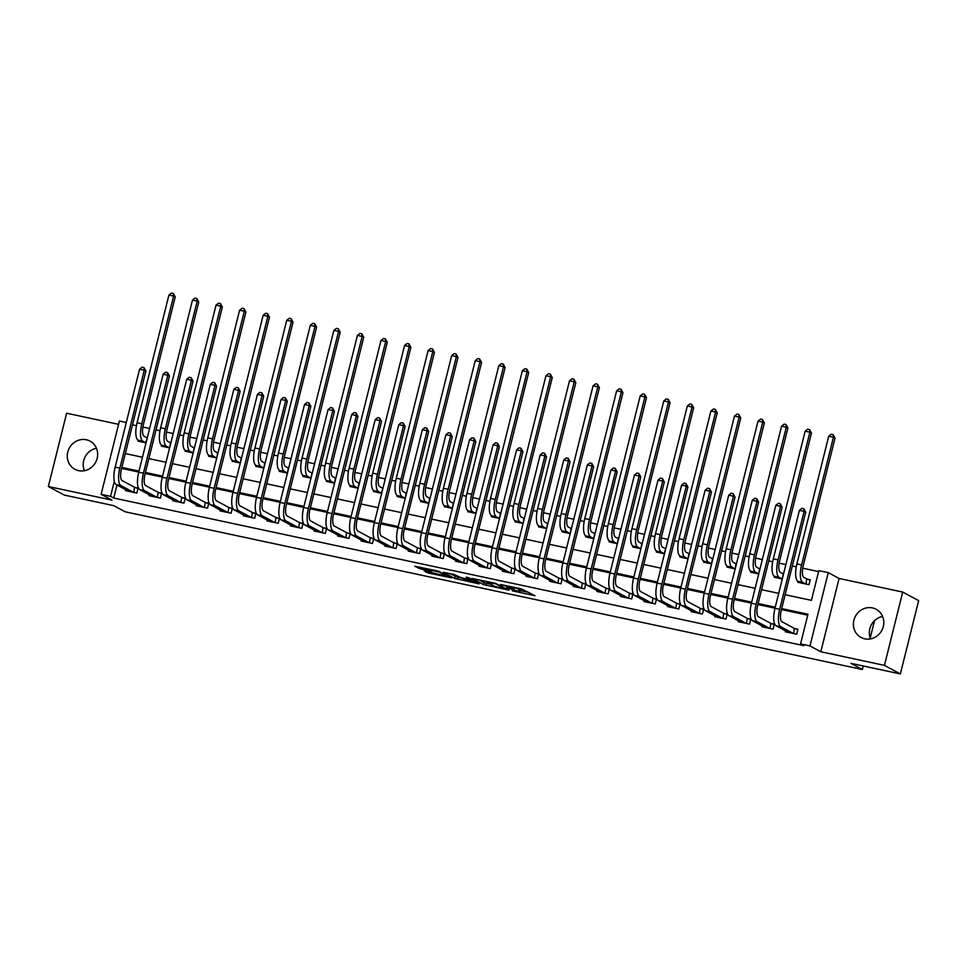 <?xml version="1.0" encoding="UTF-8"?>
<svg xmlns="http://www.w3.org/2000/svg" width="967" height="967" viewBox="0 0 967 967"><rect width="100%" height="100%" fill="white"/><g stroke="black" fill="none" stroke-linecap="round" stroke-linejoin="round"><path stroke-width="1.45" d="M512.256 590.825L534.981 595.696L521.14 588.818L500.543 584.515L512.824 587.972L514.081 588.77L506.442 587.694L519.581 591.599L512.256 590.825M78.617 470.663A15.992 14.964 -61.8 0 0 96.531 460.365A15.992 14.964 -61.8 0 0 90.04 441.121A15.992 14.964 -61.8 0 0 86.317 439.755A15.992 14.964 -61.8 0 0 68.403 450.054A15.992 14.964 -61.8 0 0 74.894 469.297A15.992 14.964 -61.8 0 0 78.617 470.663M864.752 638.824A15.992 14.964 -61.8 0 0 882.666 628.538A15.992 14.964 -61.8 0 0 876.162 609.283A15.992 14.964 -61.8 0 0 872.452 607.917A15.992 14.964 -61.8 0 0 854.526 618.215A15.992 14.964 -61.8 0 0 861.029 637.458A15.992 14.964 -61.8 0 0 864.752 638.824M424.042 570.663L428.454 573.032L451.613 577.855L437.773 570.989L414.71 566.263L421.008 569.043L431.681 571.195L429.408 569.841L439.586 572.198L447.274 576.429L424.042 570.663M117.007 484.999L113.755 498.029L110.564 496.325L101.136 494.306L119.412 421.008L126.302 422.482M900.374 673.926L884.442 665.369L902.719 592.07L918.65 600.628L900.374 673.926L850.887 663.338L862.359 669.502L125.251 511.821L113.768 505.656L64.281 495.068L48.35 486.51L111.979 500.12L101.136 494.306M902.719 592.07L839.09 578.459L820.814 651.758L884.442 665.369M820.814 651.758L809.983 645.932L800.555 643.913L807.965 614.202L781.687 608.581M113.755 498.029L803.734 645.63L800.555 643.913M483.524 584.612L509.162 590.172L495.322 583.294L472.162 578.471L483.524 584.612L484.02 582.642L490.74 584.273M479.064 583.863L454.756 578.459L443.382 572.319L454.055 574.471L461.102 577.662L469.781 579.716L471.002 579.777L466.179 577.154L468.838 577.77L479.197 583.343M118.59 424.332L66.626 413.211L48.35 486.51M807.723 615.181L781.445 609.561M775.014 608.183L757.874 604.52M751.444 603.142L734.316 599.48M727.885 598.102L710.745 594.439M704.314 593.061L687.174 589.399M680.756 588.021L663.616 584.358M657.185 582.98L640.045 579.318M633.627 577.94L616.487 574.277M610.056 572.899L592.916 569.237M586.486 567.859L569.358 564.196M562.927 562.818L545.787 559.156M539.356 557.778L522.228 554.115M515.798 552.737L498.658 549.075M492.227 547.697L475.099 544.034M468.669 542.656L451.529 538.994M445.098 537.616L427.958 533.941M421.539 532.575L404.399 528.901M397.969 527.535L380.829 523.86M374.41 522.494L357.27 518.82M350.84 517.454L333.7 513.779M327.269 512.413L310.141 508.739M303.711 507.373L286.57 503.698M280.14 502.32L263.012 498.658M256.581 497.28L239.441 493.617M233.011 492.239L215.883 488.577M209.452 487.199L192.312 483.536M185.882 482.158L168.754 478.496M162.323 477.118L145.183 473.455M138.752 472.077L121.612 468.415M785.579 630.847L785.349 631.789L796.663 634.207L797.896 629.251L794.814 628.598M762.02 625.806L761.778 626.749L773.092 629.166L774.325 624.211L771.255 623.558M738.45 620.766L738.22 621.708L749.534 624.126L750.767 619.17L747.684 618.517M714.891 615.725L714.649 616.668L725.963 619.085L727.196 614.13L724.126 613.477M691.32 610.685L691.091 611.615L702.405 614.045L703.638 609.089L700.555 608.436M667.762 605.644L667.52 606.575L678.834 609.005L680.067 604.049L676.997 603.384M644.191 600.604L643.962 601.534L655.263 603.964L656.508 599.008L653.426 598.343M620.633 595.563L620.391 596.494L631.705 598.924L632.938 593.968L629.868 593.303M597.062 590.523L596.832 591.453L608.134 593.883L609.379 588.927L606.297 588.262M573.491 585.482L573.262 586.413L584.576 588.83L585.809 583.887L582.738 583.222M549.933 580.43L549.691 581.372L561.005 583.79L562.238 578.846L559.168 578.181M526.362 575.389L526.133 576.332L537.447 578.75L538.679 573.806L535.597 573.141M502.804 570.349L502.562 571.292L513.876 573.709L515.109 568.765L512.039 568.1M479.233 565.308L479.003 566.251L490.317 568.669L491.55 563.725L488.468 563.06M455.675 560.268L455.433 561.211L466.747 563.628L467.98 558.684L464.909 558.019M432.104 555.227L431.874 556.17L443.188 558.588L444.421 553.644L441.339 552.979M408.545 550.187L408.304 551.13L419.618 553.547L420.85 548.591L417.78 547.938M384.975 545.146L384.745 546.089L396.047 548.507L397.292 543.551L394.21 542.898M361.416 540.106L361.175 541.049L372.488 543.466L373.721 538.51L370.651 537.857M337.846 535.065L337.616 536.008L348.918 538.426L350.163 533.47L347.08 532.817M314.275 530.025L314.045 530.968L325.359 533.385L326.592 528.429L323.522 527.777M290.716 524.984L290.487 525.927L301.789 528.345L303.022 523.389L299.951 522.736M267.146 519.944L266.916 520.887L278.23 523.304L279.463 518.348L276.381 517.696M243.587 514.903L243.346 515.846L254.659 518.264L255.892 513.308L252.822 512.655M220.017 509.863L219.787 510.806L231.101 513.223L232.334 508.267L229.252 507.615M196.458 504.822L196.216 505.765L207.53 508.183L208.763 503.227L205.693 502.574M172.888 499.782L172.658 500.725L183.972 503.142L185.205 498.186L182.122 497.534M149.329 494.741L149.087 495.684L160.401 498.102L161.634 493.146L158.564 492.493M125.758 489.701L125.529 490.644L136.831 493.061L138.076 488.105L134.993 487.453M818.578 571.594L802.695 568.197M796.264 566.831L792.311 565.973M785.881 564.607L779.136 563.157M772.706 561.779L768.741 560.933M762.31 559.567L755.565 558.116M749.135 556.738L745.182 555.892M738.752 554.526L732.007 553.076M725.576 551.698L721.612 550.852M715.181 549.486L708.436 548.035M702.006 546.657L698.041 545.811M691.623 544.445L684.878 542.995M678.447 541.617L674.482 540.771M668.052 539.393L661.307 537.954M654.877 536.576L650.912 535.73M644.493 534.352L637.749 532.914M631.306 531.536L627.353 530.69M620.923 529.312L614.178 527.873M607.747 526.495L603.783 525.649M597.352 524.271L590.607 522.833M584.177 521.455L580.224 520.609M573.794 519.231L567.049 517.792M560.618 516.414L556.654 515.568M550.223 514.19L543.478 512.752M537.048 511.374L533.095 510.528M526.664 509.15L519.92 507.711M513.489 506.333L509.524 505.487M503.094 504.109L496.349 502.671M489.918 501.293L485.966 500.447M479.535 499.069L472.79 497.63M466.36 496.252L462.395 495.406M455.965 494.028L449.22 492.59M442.789 491.212L438.825 490.366M432.406 488.988L425.661 487.549M419.231 486.171L415.266 485.325M408.836 483.947L402.091 482.509M395.66 481.131L391.695 480.285M385.277 478.907L378.532 477.468M372.09 476.09L368.137 475.244M361.706 473.866L354.962 472.428M348.531 471.05L344.566 470.204M338.136 468.826L331.403 467.387M324.96 466.009L321.008 465.163M314.577 463.785L307.832 462.347M301.402 460.969L297.437 460.123M291.007 458.745L284.262 457.306M277.831 455.928L273.879 455.082M267.448 453.704L260.703 452.266M254.273 450.888L250.308 450.042M243.877 448.664L237.133 447.213M230.702 445.847L226.749 445.001M220.319 443.623L213.574 442.173M207.143 440.807L203.179 439.961M196.748 438.583L190.003 437.132M183.573 435.766L179.608 434.908M173.19 433.542L166.445 432.092M160.014 430.726L156.05 429.868M149.619 428.502L142.874 427.051M136.444 425.685L132.479 424.827M805.934 584.02L806.756 578.919L803.915 577.396A10.25 3.493 -77.9 0 1 803.202 565.78L835.029 438.099L833.433 437.241L828.719 436.238L796.893 563.918A15.375 5.234 102.1 0 0 797.968 581.336L797.69 582.255L809.004 584.684L810.237 579.729L807.167 579.064M782.303 578.955L783.185 573.878L780.345 572.355A10.25 3.493 -77.9 0 1 779.632 560.739L811.47 433.059L809.875 432.201L805.16 431.197L773.322 558.878A15.375 5.234 102.1 0 0 774.398 576.296L774.132 577.214L782.303 578.967M781.59 426.157L784.128 424.138L786.014 424.537L786.304 427.16L781.59 426.157L749.763 553.837A15.375 5.234 102.1 0 0 750.839 571.255L750.561 572.174L758.732 573.927L759.627 568.838L756.786 567.315A10.25 3.493 -77.9 0 1 756.073 555.699L787.9 428.018L786.304 427.16L754.478 554.84A15.375 5.234 102.1 0 0 755.553 572.271L758.394 573.794M727.232 566.191L727.003 567.133L735.162 568.886L736.056 563.797L733.216 562.274A10.25 3.493 -77.9 0 1 732.502 550.658L764.341 422.978L762.745 422.12L730.907 549.8A15.375 5.234 102.1 0 0 731.983 567.23L734.823 568.753M703.674 561.15L703.432 562.093L711.603 563.846L712.498 558.757L709.657 557.234A10.25 3.493 -77.9 0 1 708.932 545.618L740.77 417.937L739.175 417.079L707.348 544.759A15.375 5.234 102.1 0 0 708.424 562.19L711.265 563.713M680.103 556.11L679.874 557.052L688.033 558.805L688.927 553.716L686.087 552.193A10.25 3.493 -77.9 0 1 685.373 540.577L717.212 412.897L715.616 412.039L683.778 539.719A15.375 5.234 102.1 0 0 684.854 557.137L687.694 558.672M656.545 551.069L656.303 552.012L664.474 553.765M632.974 546.029L632.744 546.971L640.903 548.724L641.798 543.635L638.957 542.112A10.25 3.493 -77.9 0 1 638.244 530.496L670.071 402.816L668.487 401.958L636.649 529.638A15.375 5.234 102.1 0 0 637.724 547.056L640.565 548.591M609.415 540.988L609.174 541.931L617.345 543.684L618.239 538.595L615.399 537.072A10.25 3.493 -77.9 0 1 614.674 525.456L646.512 397.775L644.916 396.917L613.078 524.597A15.375 5.234 102.1 0 0 614.154 542.016L616.994 543.551M585.845 535.948L585.615 536.89L593.774 538.643L594.669 533.554L591.828 532.031A10.25 3.493 -77.9 0 1 591.115 520.415L622.941 392.735L621.358 391.877L589.519 519.557A15.375 5.234 102.1 0 0 590.595 536.975L593.436 538.51M562.274 530.907L562.045 531.85L570.216 533.603L571.11 528.514L568.27 526.991A10.25 3.493 -77.9 0 1 567.544 515.375L599.383 387.694L597.787 386.836L565.949 514.517A15.375 5.234 102.1 0 0 567.025 531.935L569.865 533.458M546.645 528.55L547.54 523.473L544.699 521.95A10.25 3.493 -77.9 0 1 543.986 510.322L575.812 382.654L574.217 381.796L569.515 380.793L537.676 508.461A15.375 5.234 102.1 0 0 538.752 525.891L538.486 526.81L546.645 528.562M545.944 375.752L548.482 373.733L550.368 374.132L550.658 376.755L545.944 375.752L514.106 503.42A15.375 5.234 102.1 0 0 515.181 520.85L514.915 521.769L523.087 523.51L523.969 518.433L521.128 516.898A10.25 3.493 -77.9 0 1 520.415 505.282L552.254 377.613L550.658 376.755L518.82 504.436A15.375 5.234 102.1 0 0 519.895 521.854L522.736 523.377M491.587 515.786L491.345 516.729L499.516 518.469L500.41 513.392L497.57 511.857A10.25 3.493 -77.9 0 1 496.857 500.241L528.683 372.573L527.088 371.715L495.261 499.395A15.375 5.234 102.1 0 0 496.337 516.813L499.177 518.336M498.815 365.659L501.353 363.652L503.227 364.051L503.529 366.674L498.815 365.659L466.976 493.339A15.375 5.234 102.1 0 0 468.052 510.769L467.786 511.688L475.945 513.429L476.84 508.352L473.999 506.817A10.25 3.493 -77.9 0 1 473.286 495.201L505.125 367.533L503.529 366.674L471.691 494.355A15.375 5.234 102.1 0 0 472.766 511.773L475.607 513.296M444.457 505.705L444.216 506.648L452.387 508.388L453.281 503.311L450.441 501.776A10.25 3.493 -77.9 0 1 449.728 490.16L481.554 362.492L479.958 361.634L448.132 489.314A15.375 5.234 102.1 0 0 449.208 506.732L452.048 508.255M420.887 500.664L420.657 501.607L428.816 503.348L429.711 498.271L426.87 496.736A10.25 3.493 -77.9 0 1 426.157 485.12L457.995 357.452L456.4 356.593L424.561 484.262A15.375 5.234 102.1 0 0 425.637 501.692L428.478 503.215M397.328 495.624L397.086 496.567L405.258 498.307L406.152 493.23L403.312 491.695A10.25 3.493 -77.9 0 1 402.586 480.079L434.425 352.411L432.829 351.553L401.003 479.221A15.375 5.234 102.1 0 0 402.079 496.651L404.919 498.174M373.758 490.583L373.528 491.526L381.687 493.267M350.199 485.543L349.957 486.486L358.128 488.226L359.023 483.137L356.182 481.614A10.25 3.493 -77.9 0 1 355.457 469.998L387.296 342.33L385.7 341.472L353.874 469.14A15.375 5.234 102.1 0 0 354.949 486.57L357.79 488.093M326.628 480.502L326.399 481.445L334.558 483.186L335.452 478.097L332.612 476.574A10.25 3.493 -77.9 0 1 331.899 464.958L363.725 337.278L362.142 336.431L330.303 464.1A15.375 5.234 102.1 0 0 331.379 481.53L334.219 483.053M303.058 475.462L302.828 476.405L310.999 478.145L311.894 473.056L309.053 471.533A10.25 3.493 -77.9 0 1 308.328 459.917L340.166 332.237L338.571 331.391L306.732 459.059A15.375 5.234 102.1 0 0 307.808 476.489L310.649 478.012M310.298 325.335L312.825 323.316L314.71 323.727L315 326.35L310.298 325.335L278.46 453.015A15.375 5.234 102.1 0 0 279.536 470.433L279.27 471.364L287.429 473.105L288.323 468.016L285.483 466.493A10.25 3.493 -77.9 0 1 284.769 454.877L316.596 327.197L315 326.35L283.174 454.019A15.375 5.234 102.1 0 0 284.25 471.449L287.09 472.972M263.87 468.052L264.753 462.975L261.924 461.452A10.25 3.493 -77.9 0 1 261.199 449.836L293.037 322.156L291.442 321.31L286.728 320.295L254.889 447.975A15.375 5.234 102.1 0 0 255.965 465.393L255.699 466.324L263.87 468.064M263.157 315.254L265.695 313.235L267.581 313.646L267.871 316.269L263.157 315.254L231.331 442.934A15.375 5.234 102.1 0 0 232.406 460.352L232.128 461.283L240.3 463.024L241.194 457.935L238.353 456.412A10.25 3.493 -77.9 0 1 237.64 444.796L269.467 317.116L267.871 316.269L236.045 443.938A15.375 5.234 102.1 0 0 237.12 461.368L239.961 462.891M208.799 455.3L208.57 456.231L216.741 457.983L217.623 452.894L214.783 451.371A10.25 3.493 -77.9 0 1 214.07 439.755L245.908 312.075L244.313 311.217L212.474 438.897A15.375 5.234 102.1 0 0 213.55 456.327L216.39 457.85M185.241 450.259L184.999 451.19L193.17 452.943L194.065 447.854L191.224 446.331A10.25 3.493 -77.9 0 1 190.511 434.715L222.337 307.035L220.742 306.176L188.916 433.857A15.375 5.234 102.1 0 0 189.991 451.287L192.832 452.81M161.67 445.219L161.441 446.15L169.6 447.902L170.494 442.813L167.654 441.29A10.25 3.493 -77.9 0 1 166.94 429.674L198.779 301.994L197.183 301.136L165.345 428.816A15.375 5.234 102.1 0 0 166.421 446.246L169.261 447.769M138.112 440.178L137.87 441.109L146.041 442.862M862.359 669.502L863.241 665.985M870.203 638.027L874.543 620.633M785.144 594.717L811.422 600.338L818.831 570.627L828.248 572.633L809.983 645.932M839.09 578.459L828.248 572.633M114.324 481.24L110.564 496.325M775.256 607.203L758.116 603.541M751.685 602.163L734.557 598.5M728.127 597.122L710.987 593.46M704.556 592.082L687.428 588.419M680.998 587.042L663.858 583.379M657.427 582.001L640.299 578.339M633.868 576.961L616.728 573.298M610.298 571.92L593.158 568.258M586.739 566.88L569.599 563.217M563.169 561.839L546.029 558.177M539.61 556.799L522.47 553.136M516.04 551.758L498.899 548.096M492.469 546.718L475.341 543.055M468.91 541.677L451.77 538.015M445.34 536.637L428.212 532.974M421.781 531.596L404.641 527.934M398.211 526.556L381.083 522.881M374.652 521.515L357.512 517.841M351.081 516.475L333.941 512.8M327.523 511.434L310.383 507.76M303.952 506.394L286.812 502.719M280.394 501.353L263.254 497.679M256.823 496.313L239.683 492.638M233.252 491.272L216.125 487.598M209.694 486.22L192.554 482.557M186.123 481.179L168.995 477.517M162.565 476.139L145.425 472.476M138.994 471.098L121.866 467.436M125.323 453.571L142.451 457.234M148.882 458.612L166.022 462.274M172.452 463.652L189.58 467.315M196.011 468.693L213.151 472.355M219.582 473.733L236.722 477.396M243.14 478.774L260.28 482.436M266.711 483.814L283.851 487.477M290.269 488.855L307.409 492.517M313.84 493.895L330.98 497.558M337.41 498.936L354.538 502.598M360.969 503.976L378.109 507.651M384.54 509.017L401.668 512.691M408.098 514.057L425.238 517.732M431.669 519.098L448.797 522.772M455.227 524.138L472.367 527.813M478.798 529.179L495.938 532.853M502.357 534.219L519.497 537.894M525.927 539.26L543.067 542.934M549.486 544.312L566.626 547.975M573.056 549.353L590.196 553.015M596.627 554.393L613.755 558.056M620.185 559.434L637.326 563.096M643.756 564.474L660.884 568.137M667.315 569.515L684.455 573.177M690.885 574.555L708.013 578.218M714.444 579.596L731.584 583.258M738.014 584.636L755.142 588.299M761.573 589.677L778.713 593.339M870.542 638.873A15.992 14.964 118.2 0 1 882.593 616.426M84.407 470.711A15.992 14.964 118.2 0 1 96.458 448.265M519.908 591.889L520.403 589.906L519.581 591.599M514.396 587.537L520.065 589.616M520.234 590.583L529.046 592.469M478.592 579.716L484.02 582.642M504.919 589.108L495.902 583.85L487.235 582.279L494.318 586.195L504.919 589.108M463.205 578.387L457.717 577.214L457.222 579.197M449.812 573.564L457.717 577.214M465.84 580.2L476.018 582.569L470.651 580.188L463.12 578.713L465.84 580.2M806.756 578.919L810.141 580.14M828.719 436.238L831.257 434.219L833.143 434.63L833.433 437.241L801.607 564.921A15.375 5.234 102.1 0 0 802.683 582.352L797.968 581.336L800.773 582.92M802.683 582.352L805.523 583.875M833.143 434.63L835.029 438.099M793.581 633.542L794.403 628.441L782.001 621.781A10.25 3.493 -77.9 0 1 781.288 610.165L805.716 512.208L804.121 511.35L779.692 609.307A15.375 5.234 102.1 0 0 780.768 626.737L793.17 633.397M799.407 510.346L801.945 508.328L803.831 508.727L804.121 511.35L799.407 510.346L774.978 608.303A15.375 5.234 102.1 0 0 776.054 625.734L788.419 632.442M794.403 628.441L797.787 629.662M803.831 508.727L805.716 512.208M805.16 431.197L807.699 429.179L809.584 429.59L809.875 432.201L778.036 559.881A15.375 5.234 102.1 0 0 779.112 577.311L774.398 576.296L777.202 577.879M779.112 577.311L781.952 578.834M809.584 429.59L811.47 433.059M755.553 572.271L750.839 571.255L753.644 572.839M786.014 424.537L787.9 428.018M758.031 421.116L760.558 419.098L762.443 419.497L762.745 422.12L758.031 421.116L726.193 548.797A15.375 5.234 102.1 0 0 727.269 566.215L730.073 567.798M762.443 419.497L764.341 422.978M770.022 628.502L770.844 623.401L758.442 616.741A10.25 3.493 -77.9 0 1 757.729 605.124L782.146 507.167L780.55 506.309L756.134 604.266A15.375 5.234 102.1 0 0 757.209 621.696L769.611 628.357M775.836 505.306L778.375 503.287L780.26 503.686L780.55 506.309L775.836 505.306L751.419 603.263A15.375 5.234 102.1 0 0 752.495 620.693L764.861 627.402M770.844 623.401L774.229 624.622M780.26 503.686L782.146 507.167M746.451 623.461L747.273 618.36L734.872 611.7A10.25 3.493 -77.9 0 1 734.158 600.084L758.587 502.127L756.992 501.269L732.563 599.226A15.375 5.234 102.1 0 0 733.639 616.656L746.041 623.316M752.278 500.265L754.816 498.247L756.702 498.646L756.992 501.269L752.278 500.265L727.849 598.222A15.375 5.234 102.1 0 0 728.925 615.653L741.29 622.361M747.273 618.36L750.658 619.581M756.702 498.646L758.587 502.127M722.893 618.421L723.715 613.32L711.313 606.66A10.25 3.493 -77.9 0 1 710.588 595.043L735.017 497.086L733.421 496.228L709.004 594.185A15.375 5.234 102.1 0 0 710.08 611.615L722.482 618.276M728.707 495.225L731.245 493.206L733.131 493.605L733.421 496.228L728.707 495.225L704.29 593.182A15.375 5.234 102.1 0 0 705.366 610.612L717.732 617.321M723.715 613.32L727.099 614.541M733.131 493.605L735.017 497.086M734.461 416.076L736.999 414.057L738.885 414.456L739.175 417.079L734.461 416.076L702.634 543.756A15.375 5.234 102.1 0 0 703.71 561.174L706.514 562.758M738.885 414.456L740.77 417.937M699.322 613.38L700.144 608.279L687.742 601.619A10.25 3.493 -77.9 0 1 687.029 590.003L711.458 492.046L709.863 491.188L685.434 589.145A15.375 5.234 102.1 0 0 686.51 606.575L698.911 613.235M705.148 490.184L707.675 488.166L709.56 488.565L709.863 491.188L705.148 490.184L680.72 588.141A15.375 5.234 102.1 0 0 681.795 605.56L694.161 612.28M700.144 608.279L703.529 609.5M709.56 488.565L711.458 492.046M710.902 411.035L713.428 409.017L715.314 409.416L715.616 412.039L710.902 411.035L679.064 538.704A15.375 5.234 102.1 0 0 680.139 556.134L682.944 557.717M715.314 409.416L717.212 412.897M665.369 548.676L662.528 547.153A10.25 3.493 -77.9 0 1 661.803 535.537L693.641 407.856L692.046 406.998L660.219 534.678A15.375 5.234 102.1 0 0 661.295 552.097L664.136 553.632L665.707 548.797M687.332 405.995L689.87 403.976L691.756 404.375L692.046 406.998L687.332 405.995L655.505 533.663A15.375 5.234 102.1 0 0 656.581 551.093L659.385 552.677M691.756 404.375L693.641 407.856M663.773 400.954L666.299 398.936L668.185 399.335L668.487 401.958L663.773 400.954L631.934 528.623A15.375 5.234 102.1 0 0 633.01 546.053L635.815 547.636M668.185 399.335L670.071 402.816M640.202 395.914L642.741 393.895L644.626 394.294L644.916 396.917L640.202 395.914L608.376 523.582A15.375 5.234 102.1 0 0 609.452 541.012L612.256 542.596M644.626 394.294L646.512 397.775M616.644 390.873L619.17 388.855L621.056 389.254L621.358 391.877L616.644 390.873L584.805 518.542A15.375 5.234 102.1 0 0 585.881 535.972L588.685 537.543M621.056 389.254L622.941 392.735M675.764 608.34L676.586 603.239L664.184 596.579A10.25 3.493 -77.9 0 1 663.459 584.962L687.888 487.005L686.292 486.147L661.875 584.104A15.375 5.234 102.1 0 0 662.951 601.534L675.353 608.195M681.578 485.144L684.116 483.125L686.002 483.524L686.292 486.147L681.578 485.144L657.161 583.101A15.375 5.234 102.1 0 0 658.237 600.519L670.602 607.24M676.586 603.239L679.97 604.46M686.002 483.524L687.888 487.005M652.193 603.299L653.015 598.198L640.613 591.538A10.25 3.493 -77.9 0 1 639.9 579.922L664.317 481.965L662.733 481.107L638.305 579.064A15.375 5.234 102.1 0 0 639.38 596.494L651.782 603.154M658.019 480.091L660.546 478.085L662.431 478.484L662.733 481.107L658.019 480.091L633.59 578.061A15.375 5.234 102.1 0 0 634.666 595.479L647.032 602.199M653.015 598.198L656.4 599.419M662.431 478.484L664.317 481.965M628.623 598.259L629.457 593.158L617.055 586.498A10.25 3.493 -77.9 0 1 616.33 574.882L640.758 476.924L639.163 476.066L614.734 574.023A15.375 5.234 102.1 0 0 615.822 591.453L628.212 598.114M634.449 475.051L636.987 473.044L638.873 473.443L639.163 476.066L634.449 475.051L610.032 573.02A15.375 5.234 102.1 0 0 611.108 590.438L623.473 597.159M629.457 593.158L632.829 594.379M638.873 473.443L640.758 476.924M605.064 593.218L605.886 588.117L593.484 581.457A10.25 3.493 -77.9 0 1 592.771 569.841L617.188 471.884L615.604 471.026L591.175 568.983A15.375 5.234 102.1 0 0 592.251 586.413L604.653 593.073M610.89 470.01L613.416 468.004L615.302 468.403L615.604 471.026L610.89 470.01L586.461 567.98A15.375 5.234 102.1 0 0 587.537 585.398L599.903 592.118M605.886 588.117L609.27 589.338M615.302 468.403L617.188 471.884M581.493 588.178L582.327 583.077L569.926 576.417A10.25 3.493 -77.9 0 1 569.2 564.801L593.629 466.843L592.034 465.985L567.605 563.942A15.375 5.234 102.1 0 0 568.681 581.372L581.082 588.033M587.32 464.97L589.858 462.963L591.744 463.362L592.034 465.985L587.32 464.97L562.891 562.939A15.375 5.234 102.1 0 0 563.979 580.357L576.332 587.078M582.327 583.077L585.7 584.298M591.744 463.362L593.629 466.843M593.073 385.833L595.612 383.814L597.497 384.213L597.787 386.836L593.073 385.833L561.235 513.501A15.375 5.234 102.1 0 0 562.323 530.931L565.115 532.503M597.497 384.213L599.383 387.694M557.935 583.137L558.757 578.036L546.355 571.376A10.25 3.493 -77.9 0 1 545.642 559.76L570.059 461.803L568.463 460.945L544.046 558.902A15.375 5.234 102.1 0 0 545.122 576.332L557.524 582.992M563.761 459.929L566.287 457.923L568.173 458.322L568.463 460.945L563.761 459.929L539.332 557.899A15.375 5.234 102.1 0 0 540.408 575.317L552.773 582.037M558.757 578.036L562.141 579.257M568.173 458.322L570.059 461.803M569.515 380.793L572.041 378.774L573.927 379.173L574.217 381.796L542.39 509.476A15.375 5.234 102.1 0 0 543.466 526.894L538.752 525.891L541.556 527.462M543.466 526.894L546.307 528.417M573.927 379.173L575.812 382.654M534.364 578.097L535.186 572.996L522.784 566.336A10.25 3.493 -77.9 0 1 522.071 554.72L546.5 456.762L544.904 455.904L520.476 553.861A15.375 5.234 102.1 0 0 521.551 571.292L533.953 577.952M540.19 454.889L542.729 452.882L544.614 453.281L544.904 455.904L540.19 454.889L515.762 552.858A15.375 5.234 102.1 0 0 516.837 570.276L529.203 576.997M535.186 572.996L538.571 574.217M544.614 453.281L546.5 456.762M519.895 521.854L515.181 520.85L517.986 522.422M550.368 374.132L552.254 377.613M510.806 573.056L511.628 567.955L499.226 561.295A10.25 3.493 -77.9 0 1 498.513 549.679L522.929 451.71L521.334 450.864L496.917 548.821A15.375 5.234 102.1 0 0 497.993 566.251L510.395 572.911M516.62 449.848L519.158 447.83L521.044 448.241L521.334 450.864L516.62 449.848L492.203 547.818A15.375 5.234 102.1 0 0 493.279 565.236L505.644 571.956M511.628 567.955L515.012 569.176M521.044 448.241L522.929 451.71M522.373 370.712L524.912 368.693L526.797 369.092L527.088 371.715L522.373 370.712L490.547 498.38A15.375 5.234 102.1 0 0 491.623 515.81L494.427 517.381M526.797 369.092L528.683 372.573M487.235 568.016L488.057 562.915L475.655 556.255A10.25 3.493 -77.9 0 1 474.942 544.639L499.371 446.669L497.775 445.823L473.347 543.78A15.375 5.234 102.1 0 0 474.422 561.211L486.824 567.871M493.061 444.808L495.6 442.789L497.485 443.2L497.775 445.823L493.061 444.808L468.632 542.777A15.375 5.234 102.1 0 0 469.708 560.195L482.074 566.916M488.057 562.915L491.441 564.136M497.485 443.2L499.371 446.669M472.766 511.773L468.052 510.769L470.856 512.341M503.227 364.051L505.125 367.533M463.677 562.975L464.498 557.874L452.097 551.214A10.25 3.493 -77.9 0 1 451.384 539.598L475.8 441.629L474.205 440.783L449.788 538.74A15.375 5.234 102.1 0 0 450.864 556.17L463.266 562.83M469.491 439.767L472.029 437.749L473.915 438.16L474.205 440.783L469.491 439.767L445.074 537.737A15.375 5.234 102.1 0 0 446.15 555.155L458.515 561.875M464.498 557.874L467.883 559.095M473.915 438.16L475.8 441.629M475.244 360.618L477.783 358.612L479.668 359.011L479.958 361.634L475.244 360.618L443.418 488.299A15.375 5.234 102.1 0 0 444.494 505.729L447.298 507.3M479.668 359.011L481.554 362.492M440.106 557.935L440.928 552.834L428.526 546.174A10.25 3.493 -77.9 0 1 427.813 534.558L452.242 436.588L450.646 435.742L426.217 533.699A15.375 5.234 102.1 0 0 427.293 551.13L439.695 557.79M445.932 434.727L448.47 432.708L450.344 433.119L450.646 435.742L445.932 434.727L421.503 532.696A15.375 5.234 102.1 0 0 422.579 550.114L434.945 556.835M440.928 552.834L444.312 554.055M450.344 433.119L452.242 436.588M451.686 355.578L454.212 353.571L456.098 353.97L456.4 356.593L451.686 355.578L419.847 483.258A15.375 5.234 102.1 0 0 420.923 500.688L423.727 502.26M456.098 353.97L457.995 357.452M428.115 350.538L430.653 348.531L432.539 348.93L432.829 351.553L428.115 350.538L396.289 478.218A15.375 5.234 102.1 0 0 397.364 495.648L400.169 497.219M432.539 348.93L434.425 352.411M382.581 488.178L379.741 486.655A10.25 3.493 -77.9 0 1 379.028 475.039L410.854 347.371L409.271 346.512L377.432 474.181A15.375 5.234 102.1 0 0 378.508 491.611L381.349 493.134L382.932 488.311M404.557 345.497L407.083 343.49L408.968 343.889L409.271 346.512L404.557 345.497L372.718 473.177A15.375 5.234 102.1 0 0 373.794 490.607L376.598 492.179M408.968 343.889L410.854 347.371M380.986 340.457L383.524 338.438L385.41 338.849L385.7 341.472L380.986 340.457L349.16 468.137A15.375 5.234 102.1 0 0 350.235 485.567L353.04 487.138M385.41 338.849L387.296 342.33M357.427 335.416L359.954 333.397L361.839 333.808L362.142 336.431L357.427 335.416L325.589 463.096A15.375 5.234 102.1 0 0 326.665 480.526L329.469 482.098M361.839 333.808L363.725 337.278M333.857 330.376L336.395 328.357L338.281 328.768L338.571 331.391L333.857 330.376L302.03 458.056A15.375 5.234 102.1 0 0 303.106 475.474L305.898 477.057M338.281 328.768L340.166 332.237M284.25 471.449L279.536 470.433L282.34 472.017M314.71 323.727L316.596 327.197M286.728 320.295L289.266 318.276L291.152 318.687L291.442 321.31L259.603 448.978A15.375 5.234 102.1 0 0 260.679 466.408L255.965 465.393L258.769 466.976M260.679 466.408L263.52 467.931M291.152 318.687L293.037 322.156M416.547 552.894L417.369 547.793L404.968 541.133A10.25 3.493 -77.9 0 1 404.242 529.517L428.671 431.548L427.076 430.702L402.659 528.659A15.375 5.234 102.1 0 0 403.735 546.077L416.136 552.749M422.361 429.686L424.9 427.668L426.785 428.079L427.076 430.702L422.361 429.686L397.945 527.644A15.375 5.234 102.1 0 0 399.02 545.074L411.386 551.782M417.369 547.793L420.754 549.014M426.785 428.079L428.671 431.548M392.977 547.854L393.799 542.753L381.397 536.093A10.25 3.493 -77.9 0 1 380.684 524.477L405.113 426.507L403.517 425.661L379.088 523.618A15.375 5.234 102.1 0 0 380.164 541.037L392.566 547.697M398.803 424.646L401.329 422.627L403.215 423.038L403.517 425.661L398.803 424.646L374.374 522.603A15.375 5.234 102.1 0 0 375.45 540.033L387.815 546.742M393.799 542.753L397.183 543.974M403.215 423.038L405.113 426.507M369.418 542.813L370.24 537.712L357.838 531.052A10.25 3.493 -77.9 0 1 357.113 519.436L381.542 421.467L379.946 420.609L355.53 518.578A15.375 5.234 102.1 0 0 356.605 535.996L368.995 542.656M375.232 419.605L377.771 417.587L379.656 417.998L379.946 420.609L375.232 419.605L350.816 517.563A15.375 5.234 102.1 0 0 351.891 534.993L364.257 541.701M370.24 537.712L373.625 538.933M379.656 417.998L381.542 421.467M345.848 537.773L346.67 532.672L334.268 526.012A10.25 3.493 -77.9 0 1 333.555 514.396L357.971 416.426L356.388 415.568L331.959 513.537A15.375 5.234 102.1 0 0 333.035 530.956L345.437 537.616M351.674 414.565L354.2 412.546L356.086 412.957L356.388 415.568L351.674 414.565L327.245 512.522A15.375 5.234 102.1 0 0 328.321 529.952L340.686 536.661M346.67 532.672L350.054 533.893M356.086 412.957L357.971 416.426M322.277 532.732L323.111 527.631L310.709 520.971A10.25 3.493 -77.9 0 1 309.984 509.355L334.413 411.386L332.817 410.528L308.388 508.497A15.375 5.234 102.1 0 0 309.464 525.915L321.866 532.575M328.103 409.524L330.641 407.506L332.527 407.917L332.817 410.528L328.103 409.524L303.686 507.482A15.375 5.234 102.1 0 0 304.762 524.912L317.116 531.62M323.111 527.631L326.483 528.852M332.527 407.917L334.413 411.386M298.718 527.692L299.54 522.591L287.139 515.931A10.25 3.493 -77.9 0 1 286.425 504.315L310.842 406.345L309.259 405.487L284.83 503.456A15.375 5.234 102.1 0 0 285.906 520.875L298.307 527.535M304.545 404.484L307.071 402.465L308.957 402.876L309.259 405.487L304.545 404.484L280.116 502.441A15.375 5.234 102.1 0 0 281.192 519.871L293.557 526.58M299.54 522.591L302.925 523.812M308.957 402.876L310.842 406.345M275.148 522.651L275.97 517.55L263.58 510.89A10.25 3.493 -77.9 0 1 262.855 499.262L287.284 401.305L285.688 400.447L261.259 498.416A15.375 5.234 102.1 0 0 262.335 515.834L274.737 522.494M280.974 399.444L283.512 397.425L285.398 397.824L285.688 400.447L280.974 399.444L256.545 497.401A15.375 5.234 102.1 0 0 257.621 514.831L269.986 521.539M275.97 517.55L279.354 518.771M285.398 397.824L287.284 401.305M251.589 517.611L252.411 512.51L240.009 505.838A10.25 3.493 -77.9 0 1 239.296 494.222L263.713 396.265L262.117 395.406L237.701 493.375A15.375 5.234 102.1 0 0 238.776 510.794L251.178 517.454M257.415 394.403L259.942 392.384L261.827 392.783L262.117 395.406L257.415 394.403L232.987 492.36A15.375 5.234 102.1 0 0 234.062 509.79L246.428 516.499M252.411 512.51L255.796 513.731M261.827 392.783L263.713 396.265M237.12 461.368L232.406 460.352L235.211 461.936M267.581 313.646L269.467 317.116M228.019 512.57L228.841 507.47L216.439 500.797A10.25 3.493 -77.9 0 1 215.726 489.181L240.154 391.224L238.559 390.366L214.13 488.335A15.375 5.234 102.1 0 0 215.206 505.753L227.608 512.413M233.845 389.363L236.383 387.344L238.269 387.743L238.559 390.366L233.845 389.363L209.416 487.32A15.375 5.234 102.1 0 0 210.492 504.75L222.857 511.458M228.841 507.47L232.225 508.69M238.269 387.743L240.154 391.224M239.598 310.214L242.137 308.195L244.022 308.606L244.313 311.217L239.598 310.214L207.76 437.894A15.375 5.234 102.1 0 0 208.836 455.312L211.64 456.895M244.022 308.606L245.908 312.075M204.46 507.518L205.282 502.417L192.88 495.757A10.25 3.493 -77.9 0 1 192.167 484.141L216.584 386.184L214.988 385.325L190.572 483.295A15.375 5.234 102.1 0 0 191.647 500.713L204.049 507.373M210.274 384.322L212.813 382.303L214.698 382.702L214.988 385.325L210.274 384.322L185.857 482.279A15.375 5.234 102.1 0 0 186.933 499.709L199.299 506.418M205.282 502.417L208.667 503.65M214.698 382.702L216.584 386.184M216.028 305.173L218.566 303.154L220.452 303.565L220.742 306.176L216.028 305.173L184.201 432.853A15.375 5.234 102.1 0 0 185.277 450.271L188.082 451.855M220.452 303.565L222.337 307.035M180.889 502.477L181.711 497.376L169.31 490.716A10.25 3.493 -77.9 0 1 168.596 479.1L193.025 381.143L191.43 380.285L167.001 478.254A15.375 5.234 102.1 0 0 168.077 495.672L180.478 502.332M186.716 379.282L189.254 377.263L191.128 377.662L191.43 380.285L186.716 379.282L162.287 477.239A15.375 5.234 102.1 0 0 163.363 494.669L175.728 501.377M181.711 497.376L185.096 498.609M191.128 377.662L193.025 381.143M192.469 300.133L194.996 298.114L196.881 298.525L197.183 301.136L192.469 300.133L160.631 427.813A15.375 5.234 102.1 0 0 161.707 445.231L164.511 446.814M196.881 298.525L198.779 301.994M157.331 497.437L158.153 492.336L145.751 485.676A10.25 3.493 -77.9 0 1 145.026 474.06L169.455 376.103L167.859 375.244L143.442 473.201A15.375 5.234 102.1 0 0 144.518 490.632L156.92 497.292M163.145 374.241L165.683 372.222L167.569 372.621L167.859 375.244L163.145 374.241L138.728 472.198A15.375 5.234 102.1 0 0 139.804 489.628L152.17 496.337M158.153 492.336L161.537 493.557M167.569 372.621L169.455 376.103M146.936 437.773L144.095 436.25A10.25 3.493 -77.9 0 1 143.37 424.634L175.208 296.954L173.613 296.095L141.786 423.776A15.375 5.234 102.1 0 0 142.862 441.206L145.703 442.729L147.274 437.894M168.899 295.092L171.437 293.074L173.323 293.485L173.613 296.095L168.899 295.092L137.072 422.772A15.375 5.234 102.1 0 0 138.148 440.19L140.952 441.774M173.323 293.485L175.208 296.954M133.76 492.396L134.582 487.295L122.18 480.635A10.25 3.493 -77.9 0 1 121.467 469.019L145.896 371.062L144.301 370.204L119.872 468.161A15.375 5.234 102.1 0 0 120.948 485.591L133.349 492.251M139.586 369.201L142.113 367.182L143.998 367.581L144.301 370.204L139.586 369.201L115.158 467.158A15.375 5.234 102.1 0 0 116.233 484.588L128.599 491.296M134.582 487.295L137.967 488.516M143.998 367.581L145.896 371.062M519.134 589.121L518.638 591.103M514.045 587.307L513.755 588.48M513.042 587.09L512.824 587.972M486.498 583.367L486.002 585.349M505.971 588.419L505.777 589.157M455.239 576.477L454.756 578.459M471.183 579.04L471.002 579.777M475.921 581.578L475.74 582.315M473.31 580.176L473.129 580.913M447.177 575.438L446.996 576.187M439.755 571.521L439.586 572.198M421.394 567.484L421.008 569.043M418.868 566.94L418.53 568.306M428.792 571.69L428.454 573.032M426.266 571.146L425.976 572.307M801.607 564.921L796.893 563.918M780.768 626.737L776.054 625.734M779.692 609.307L774.978 608.303M778.036 559.881L773.322 558.878M754.478 554.84L749.763 553.837M731.983 567.23L727.269 566.215M730.907 549.8L726.193 548.797M757.209 621.696L752.495 620.693M756.134 604.266L751.419 603.263M733.639 616.656L728.925 615.653M732.563 599.226L727.849 598.222M710.08 611.615L705.366 610.612M709.004 594.185L704.29 593.182M708.424 562.19L703.71 561.174M707.348 544.759L702.634 543.756M686.51 606.575L681.795 605.56M685.434 589.145L680.72 588.141M684.854 557.137L680.139 556.134M683.778 539.719L679.064 538.704M661.295 552.097L656.581 551.093M660.219 534.678L655.505 533.663M637.724 547.056L633.01 546.053M636.649 529.638L631.934 528.623M614.154 542.016L609.452 541.012M613.078 524.597L608.376 523.582M590.595 536.975L585.881 535.972M589.519 519.557L584.805 518.542M662.951 601.534L658.237 600.519M661.875 584.104L657.161 583.101M639.38 596.494L634.666 595.479M638.305 579.064L633.59 578.061M615.822 591.453L611.108 590.438M614.734 574.023L610.032 573.02M592.251 586.413L587.537 585.398M591.175 568.983L586.461 567.98M568.681 581.372L563.979 580.357M567.605 563.942L562.891 562.939M567.025 531.935L562.323 530.931M565.949 514.517L561.235 513.501M545.122 576.332L540.408 575.317M544.046 558.902L539.332 557.899M542.39 509.476L537.676 508.461M521.551 571.292L516.837 570.276M520.476 553.861L515.762 552.858M518.82 504.436L514.106 503.42M497.993 566.251L493.279 565.236M496.917 548.821L492.203 547.818M496.337 516.813L491.623 515.81M495.261 499.395L490.547 498.38M474.422 561.211L469.708 560.195M473.347 543.78L468.632 542.777M471.691 494.355L466.976 493.339M450.864 556.17L446.15 555.155M449.788 538.74L445.074 537.737M449.208 506.732L444.494 505.729M448.132 489.314L443.418 488.299M427.293 551.13L422.579 550.114M426.217 533.699L421.503 532.696M425.637 501.692L420.923 500.688M424.561 484.262L419.847 483.258M402.079 496.651L397.364 495.648M401.003 479.221L396.289 478.218M378.508 491.611L373.794 490.607M377.432 474.181L372.718 473.177M354.949 486.57L350.235 485.567M353.874 469.14L349.16 468.137M331.379 481.53L326.665 480.526M330.303 464.1L325.589 463.096M307.808 476.489L303.106 475.474M306.732 459.059L302.03 458.056M283.174 454.019L278.46 453.015M259.603 448.978L254.889 447.975M403.735 546.077L399.02 545.074M402.659 528.659L397.945 527.644M380.164 541.037L375.45 540.033M379.088 523.618L374.374 522.603M356.605 535.996L351.891 534.993M355.53 518.578L350.816 517.563M333.035 530.956L328.321 529.952M331.959 513.537L327.245 512.522M309.464 525.915L304.762 524.912M308.388 508.497L303.686 507.482M285.906 520.875L281.192 519.871M284.83 503.456L280.116 502.441M262.335 515.834L257.621 514.831M261.259 498.416L256.545 497.401M238.776 510.794L234.062 509.79M237.701 493.375L232.987 492.36M236.045 443.938L231.331 442.934M215.206 505.753L210.492 504.75M214.13 488.335L209.416 487.32M213.55 456.327L208.836 455.312M212.474 438.897L207.76 437.894M191.647 500.713L186.933 499.709M190.572 483.295L185.857 482.279M189.991 451.287L185.277 450.271M188.916 433.857L184.201 432.853M168.077 495.672L163.363 494.669M167.001 478.254L162.287 477.239M166.421 446.246L161.707 445.231M165.345 428.816L160.631 427.813M144.518 490.632L139.804 489.628M143.442 473.201L138.728 472.198M142.862 441.206L138.148 440.19M141.786 423.776L137.072 422.772M120.948 485.591L116.233 484.588M119.872 468.161L115.158 467.158M514.432 587.392L514.081 588.77M506.043 588.456L505.85 589.217M487.404 581.602L487.235 582.279M471.292 579.1L471.098 579.862M476.223 581.735L476.018 582.569M447.479 575.607L447.274 576.429M429.566 569.237L429.408 569.841"/></g></svg>
